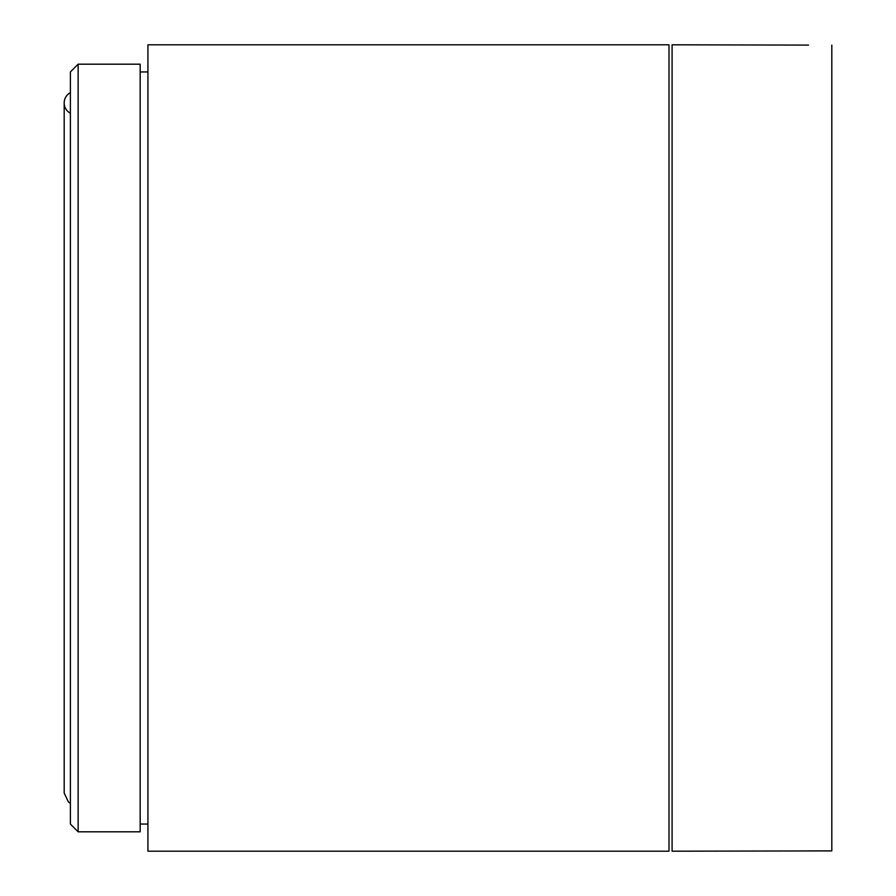 <?xml version="1.0" encoding="UTF-8"?>
<svg xmlns="http://www.w3.org/2000/svg" width="896" height="896" viewBox="0 0 896 896"><rect width="100%" height="100%" fill="white"/><g stroke="black" fill="none" stroke-linecap="round" stroke-linejoin="round"><path stroke-width="1.34" d="M140.168 831.813L140.168 64.187L78.142 64.187L78.142 831.813L78.142 64.187L70.392 71.938L70.392 824.062L78.142 831.813L140.168 831.813M668.987 851.2L668.987 44.8L147.93 44.8L147.93 851.2L668.987 851.2M140.168 824.062L147.93 824.062L147.93 848.389L147.93 44.8M147.93 71.938L140.168 71.938M808.55 45.102L672.09 44.8L672.09 851.2L672.09 44.8L672.09 851.2L831.813 850.898L831.813 45.102L831.813 850.898L808.55 850.898M70.392 92.669A11.626 11.626 0 0 0 70.392 113.243M64.187 102.95L64.187 793.05L68.466 802.054L70.392 803.331"/></g></svg>
